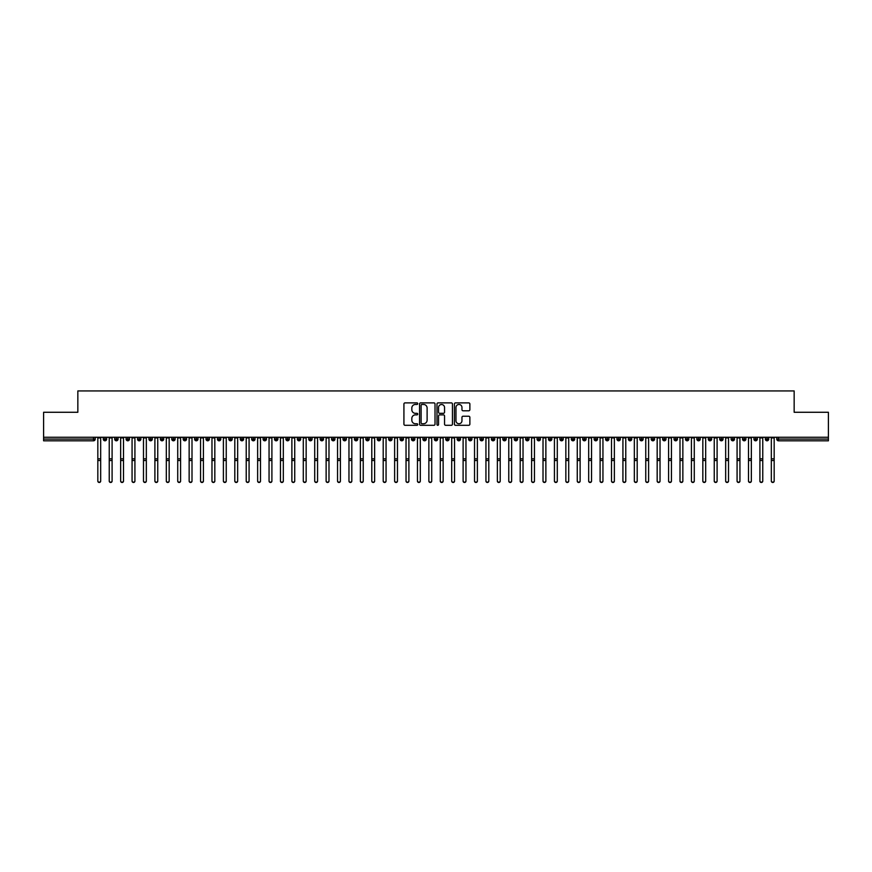 <?xml version="1.0" encoding="UTF-8"?>
<svg xmlns="http://www.w3.org/2000/svg" width="872" height="872" viewBox="0 0 872 872"><rect width="100%" height="100%" fill="white"/><g stroke="black" fill="none" stroke-linecap="round" stroke-linejoin="round"><path stroke-width="1.31" d="M417.732 403.671A0.785 0.785 0 0 0 416.947 402.886L405.044 402.886A1.123 1.123 0 0 0 403.921 404.009L403.921 424.184A1.123 1.123 0 0 0 405.044 425.296L416.947 425.296A0.785 0.785 0 0 0 417.732 424.511A0.785 0.785 0 0 0 416.947 423.738L415.41 423.738A3.586 3.586 0 0 1 411.824 420.151L411.824 418.462A3.586 3.586 0 0 1 415.41 414.876L416.947 414.876A0.785 0.785 0 0 0 417.732 414.091A0.785 0.785 0 0 0 416.947 413.317L415.41 413.317A3.586 3.586 0 0 1 411.824 409.731L411.824 408.042A3.586 3.586 0 0 1 415.41 404.455L416.947 404.455A0.785 0.785 0 0 0 417.732 403.671M468.744 410.788A1.123 1.123 0 0 0 469.866 409.666L469.866 404.009A1.123 1.123 0 0 0 468.744 402.886L455.522 402.886A1.123 1.123 0 0 0 454.399 404.009L454.399 424.184A1.123 1.123 0 0 0 455.522 425.296L468.744 425.296A1.123 1.123 0 0 0 469.866 424.184L469.866 417.35A1.123 1.123 0 0 0 468.744 416.227L463.087 416.227A1.123 1.123 0 0 0 461.964 417.35L461.964 420.74A2.998 2.998 0 0 1 458.966 423.738A2.998 2.998 0 0 1 455.969 420.74L455.969 407.453A2.998 2.998 0 0 1 458.966 404.455A2.998 2.998 0 0 1 461.964 407.453L461.964 409.666A1.123 1.123 0 0 0 463.087 410.788L468.744 410.788M43.6 437.264L828.4 437.264L828.4 412.271L794.152 412.271L794.152 390.928L77.848 390.928L77.848 412.271L43.6 412.271L43.6 439.096L93.511 439.096L93.511 437.264M435.019 404.009A1.123 1.123 0 0 0 433.896 402.886L420.675 402.886A1.123 1.123 0 0 0 419.552 404.009L419.552 424.184A1.123 1.123 0 0 0 420.675 425.296L433.896 425.296A1.123 1.123 0 0 0 435.019 424.184L435.019 404.009M438.104 402.886L451.325 402.886A1.123 1.123 0 0 1 452.448 404.009L452.448 424.184A1.123 1.123 0 0 1 451.325 425.296L445.668 425.296A1.123 1.123 0 0 1 444.546 424.184L444.546 415.998A1.123 1.123 0 0 0 443.423 414.876L439.673 414.876A1.123 1.123 0 0 0 438.551 415.998L438.551 424.511A0.785 0.785 0 0 1 437.766 425.296A0.785 0.785 0 0 1 436.981 424.511L436.981 404.009A1.123 1.123 0 0 1 438.104 402.886M828.4 437.264L828.4 440.807L778.489 440.807A1.711 1.711 0 0 1 776.778 439.096L776.778 437.264M95.222 439.096L93.511 439.096L93.511 440.807A1.711 1.711 0 0 0 95.222 439.096L95.222 437.264L95.222 439.096A1.711 1.711 0 0 1 93.511 440.807L43.6 440.807L43.6 439.096M104.989 437.264L104.989 440.807A1.711 1.711 0 0 1 103.278 439.096L103.278 437.264M106.646 437.264L106.646 439.096A1.711 1.711 0 0 1 104.989 440.807A1.711 1.711 0 0 0 106.646 439.096L103.278 439.096A1.711 1.711 0 0 0 104.989 440.807M116.401 437.264L116.401 440.807A1.711 1.711 0 0 1 114.69 439.096L114.69 437.264L114.69 439.096A1.711 1.711 0 0 0 116.401 440.807A1.711 1.711 0 0 0 118.058 439.096L118.058 437.264M127.813 437.264L127.813 440.807A1.711 1.711 0 0 1 126.102 439.096L126.102 437.264L126.102 439.096A1.711 1.711 0 0 0 127.813 440.807A1.711 1.711 0 0 0 129.47 439.096L129.47 437.264M139.237 437.264L139.237 440.807A1.711 1.711 0 0 1 137.514 439.096L137.514 437.264L137.514 439.096A1.711 1.711 0 0 0 139.237 440.807A1.711 1.711 0 0 0 140.883 439.096L140.883 437.264M150.649 437.264L150.649 440.807A1.711 1.711 0 0 1 148.938 439.096L148.938 437.264L148.938 439.096A1.711 1.711 0 0 0 150.649 440.807A1.711 1.711 0 0 0 152.306 439.096L152.306 437.264M162.061 437.264L162.061 440.807A1.711 1.711 0 0 1 160.35 439.096L160.35 437.264L160.35 439.096A1.711 1.711 0 0 0 162.061 440.807A1.711 1.711 0 0 0 163.718 439.096L163.718 437.264M173.474 437.264L173.474 440.807A1.711 1.711 0 0 1 171.762 439.096L171.762 437.264L171.762 439.096A1.711 1.711 0 0 0 173.474 440.807A1.711 1.711 0 0 0 175.13 439.096L175.13 437.264M184.897 437.264L184.897 440.807A1.711 1.711 0 0 1 183.185 439.096L183.185 437.264L183.185 439.096A1.711 1.711 0 0 0 184.897 440.807A1.711 1.711 0 0 0 186.543 439.096L186.543 437.264M196.309 437.264L196.309 440.807A1.711 1.711 0 0 1 194.598 439.096L194.598 437.264L194.598 439.096A1.711 1.711 0 0 0 196.309 440.807A1.711 1.711 0 0 0 197.966 439.096L197.966 437.264M207.721 437.264L207.721 440.807A1.711 1.711 0 0 1 206.01 439.096L206.01 437.264L206.01 439.096A1.711 1.711 0 0 0 207.721 440.807A1.711 1.711 0 0 0 209.378 439.096L209.378 437.264M219.134 437.264L219.134 440.807A1.711 1.711 0 0 1 217.422 439.096L217.422 437.264L217.422 439.096A1.711 1.711 0 0 0 219.134 440.807A1.711 1.711 0 0 0 220.79 439.096L220.79 437.264M230.557 437.264L230.557 440.807A1.711 1.711 0 0 1 228.846 439.096L228.846 437.264L228.846 439.096A1.711 1.711 0 0 0 230.557 440.807A1.711 1.711 0 0 0 232.214 439.096L232.214 437.264M241.969 437.264L241.969 440.807A1.711 1.711 0 0 1 240.258 439.096A1.711 1.711 0 0 0 241.969 440.807A1.711 1.711 0 0 1 240.258 439.096L240.258 437.264M243.626 437.264L243.626 439.096A1.711 1.711 0 0 1 241.969 440.807A1.711 1.711 0 0 0 243.626 439.096L240.258 439.096M253.381 440.807A1.711 1.711 0 0 1 251.67 439.096L251.67 437.264L251.67 439.096A1.711 1.711 0 0 0 253.381 440.807A1.711 1.711 0 0 0 255.038 439.096L255.038 437.264L255.038 439.096A1.711 1.711 0 0 1 253.381 440.807L253.381 439.096L255.038 439.096M264.805 437.264L264.805 440.807A1.711 1.711 0 0 1 263.082 439.096L263.082 437.264L263.082 439.096A1.711 1.711 0 0 0 264.805 440.807A1.711 1.711 0 0 0 266.451 439.096L266.451 437.264M276.217 437.264L276.217 440.807A1.711 1.711 0 0 1 274.506 439.096L274.506 437.264L274.506 439.096A1.711 1.711 0 0 0 276.217 440.807A1.711 1.711 0 0 0 277.874 439.096L277.874 437.264M287.629 437.264L287.629 439.096L285.918 439.096L285.918 437.264L285.918 439.096A1.711 1.711 0 0 0 287.629 440.807A1.711 1.711 0 0 0 289.286 439.096L289.286 437.264L289.286 439.096A1.711 1.711 0 0 1 287.629 440.807A1.711 1.711 0 0 1 285.918 439.096A1.711 1.711 0 0 0 287.629 440.807L287.629 439.096L289.286 439.096M299.042 437.264L299.042 440.807A1.711 1.711 0 0 1 297.33 439.096L297.33 437.264L297.33 439.096A1.711 1.711 0 0 0 299.042 440.807A1.711 1.711 0 0 0 300.698 439.096L300.698 437.264M310.465 437.264L310.465 440.807A1.711 1.711 0 0 1 308.753 439.096L308.753 437.264L308.753 439.096A1.711 1.711 0 0 0 310.465 440.807A1.711 1.711 0 0 0 312.111 439.096L312.111 437.264M321.877 437.264L321.877 440.807A1.711 1.711 0 0 1 320.166 439.096L320.166 437.264L320.166 439.096A1.711 1.711 0 0 0 321.877 440.807A1.711 1.711 0 0 0 323.534 439.096L323.534 437.264M333.289 437.264L333.289 440.807A1.711 1.711 0 0 1 331.578 439.096L331.578 437.264M334.946 437.264L334.946 439.096A1.711 1.711 0 0 1 333.289 440.807A1.711 1.711 0 0 0 334.946 439.096L331.578 439.096A1.711 1.711 0 0 0 333.289 440.807M344.702 437.264L344.702 440.807A1.711 1.711 0 0 1 342.99 439.096L342.99 437.264L342.99 439.096A1.711 1.711 0 0 0 344.702 440.807A1.711 1.711 0 0 0 346.358 439.096L346.358 437.264M356.125 437.264L356.125 440.807A1.711 1.711 0 0 1 354.413 439.096L354.413 437.264M357.782 437.264L357.782 439.096A1.711 1.711 0 0 1 356.125 440.807A1.711 1.711 0 0 0 357.782 439.096L354.413 439.096A1.711 1.711 0 0 0 356.125 440.807M367.537 437.264L367.537 440.807A1.711 1.711 0 0 1 365.826 439.096L365.826 437.264M369.194 437.264L369.194 439.096A1.711 1.711 0 0 1 367.537 440.807A1.711 1.711 0 0 0 369.194 439.096L365.826 439.096A1.711 1.711 0 0 0 367.537 440.807M378.949 437.264L378.949 440.807A1.711 1.711 0 0 1 377.238 439.096A1.711 1.711 0 0 0 378.949 440.807A1.711 1.711 0 0 1 377.238 439.096L377.238 437.264M380.606 437.264L380.606 439.096L380.606 437.264M390.373 437.264L390.373 440.807A1.711 1.711 0 0 1 388.65 439.096L388.65 437.264M392.019 437.264L392.019 439.096A1.711 1.711 0 0 1 390.373 440.807A1.711 1.711 0 0 0 392.019 439.096L388.65 439.096A1.711 1.711 0 0 0 390.373 440.807M401.785 437.264L401.785 440.807A1.711 1.711 0 0 1 400.074 439.096L400.074 437.264M403.442 437.264L403.442 439.096A1.711 1.711 0 0 1 401.785 440.807A1.711 1.711 0 0 0 403.442 439.096L400.074 439.096A1.711 1.711 0 0 0 401.785 440.807M413.197 437.264L413.197 440.807A1.711 1.711 0 0 1 411.486 439.096L411.486 437.264M414.854 437.264L414.854 439.096A1.711 1.711 0 0 1 413.197 440.807A1.711 1.711 0 0 0 414.854 439.096L411.486 439.096A1.711 1.711 0 0 0 413.197 440.807M424.61 437.264L424.61 440.807A1.711 1.711 0 0 1 422.898 439.096L422.898 437.264M426.266 437.264L426.266 439.096A1.711 1.711 0 0 1 424.61 440.807A1.711 1.711 0 0 0 426.266 439.096L422.898 439.096A1.711 1.711 0 0 0 424.61 440.807M436.033 437.264L436.033 440.807A1.711 1.711 0 0 1 434.321 439.096L434.321 437.264M437.679 437.264L437.679 439.096L437.679 437.264M447.445 437.264L447.445 440.807A1.711 1.711 0 0 1 445.734 439.096L445.734 437.264M449.102 437.264L449.102 439.096A1.711 1.711 0 0 1 447.445 440.807A1.711 1.711 0 0 0 449.102 439.096L445.734 439.096A1.711 1.711 0 0 0 447.445 440.807M458.857 437.264L458.857 440.807A1.711 1.711 0 0 1 457.146 439.096L457.146 437.264L457.146 439.096A1.711 1.711 0 0 0 458.857 440.807A1.711 1.711 0 0 0 460.514 439.096L460.514 437.264M470.27 437.264L470.27 440.807A1.711 1.711 0 0 1 468.558 439.096L468.558 437.264M471.926 437.264L471.926 439.096L471.926 437.264M481.693 437.264L481.693 440.807A1.711 1.711 0 0 1 479.982 439.096A1.711 1.711 0 0 0 481.693 440.807A1.711 1.711 0 0 1 479.982 439.096L479.982 437.264M483.35 437.264L483.35 439.096L483.35 437.264M493.105 437.264L493.105 440.807A1.711 1.711 0 0 1 491.394 439.096L491.394 437.264L491.394 439.096A1.711 1.711 0 0 0 493.105 440.807A1.711 1.711 0 0 0 494.762 439.096L494.762 437.264M504.517 437.264L504.517 440.807A1.711 1.711 0 0 1 502.806 439.096A1.711 1.711 0 0 0 504.517 440.807A1.711 1.711 0 0 1 502.806 439.096L502.806 437.264M506.174 437.264L506.174 439.096A1.711 1.711 0 0 1 504.517 440.807A1.711 1.711 0 0 0 506.174 439.096L502.806 439.096M515.941 437.264L515.941 440.807A1.711 1.711 0 0 1 514.218 439.096L514.218 437.264L514.218 439.096A1.711 1.711 0 0 0 515.941 440.807A1.711 1.711 0 0 0 517.587 439.096L517.587 437.264M527.353 437.264L527.353 440.807A1.711 1.711 0 0 1 525.642 439.096L525.642 437.264M529.01 437.264L529.01 439.096L529.01 437.264M538.765 437.264L538.765 440.807A1.711 1.711 0 0 1 537.054 439.096A1.711 1.711 0 0 0 538.765 440.807A1.711 1.711 0 0 1 537.054 439.096L537.054 437.264M540.422 437.264L540.422 439.096L540.422 437.264M550.178 437.264L550.178 440.807A1.711 1.711 0 0 1 548.466 439.096L548.466 437.264M551.834 437.264L551.834 439.096L551.834 437.264M561.601 437.264L561.601 440.807A1.711 1.711 0 0 1 559.889 439.096L559.889 437.264M563.247 437.264L563.247 439.096A1.711 1.711 0 0 1 561.601 440.807A1.711 1.711 0 0 0 563.247 439.096L559.889 439.096A1.711 1.711 0 0 0 561.601 440.807M573.013 437.264L573.013 440.807A1.711 1.711 0 0 1 571.302 439.096A1.711 1.711 0 0 0 573.013 440.807A1.711 1.711 0 0 1 571.302 439.096L571.302 437.264M574.67 437.264L574.67 439.096A1.711 1.711 0 0 1 573.013 440.807A1.711 1.711 0 0 0 574.67 439.096L571.302 439.096M584.425 437.264L584.425 440.807A1.711 1.711 0 0 1 582.714 439.096A1.711 1.711 0 0 0 584.425 440.807A1.711 1.711 0 0 1 582.714 439.096L582.714 437.264M586.082 437.264L586.082 439.096L586.082 437.264M595.838 437.264L595.838 440.807A1.711 1.711 0 0 1 594.126 439.096L594.126 437.264L594.126 439.096A1.711 1.711 0 0 0 595.838 440.807A1.711 1.711 0 0 0 597.494 439.096L597.494 437.264M607.261 437.264L607.261 440.807A1.711 1.711 0 0 1 605.549 439.096A1.711 1.711 0 0 0 607.261 440.807A1.711 1.711 0 0 1 605.549 439.096L605.549 437.264M608.918 437.264L608.918 439.096A1.711 1.711 0 0 1 607.261 440.807A1.711 1.711 0 0 0 608.918 439.096L605.549 439.096M618.673 437.264L618.673 440.807A1.711 1.711 0 0 1 616.962 439.096A1.711 1.711 0 0 0 618.673 440.807A1.711 1.711 0 0 1 616.962 439.096L616.962 437.264M620.33 437.264L620.33 439.096L620.33 437.264M630.085 437.264L630.085 440.807A1.711 1.711 0 0 1 628.374 439.096L628.374 437.264M631.742 437.264L631.742 439.096L631.742 437.264M641.509 437.264L641.509 440.807A1.711 1.711 0 0 1 639.786 439.096A1.711 1.711 0 0 0 641.509 440.807A1.711 1.711 0 0 1 639.786 439.096L639.786 437.264M643.154 437.264L643.154 439.096L643.154 437.264M652.921 437.264L652.921 440.807A1.711 1.711 0 0 1 651.21 439.096A1.711 1.711 0 0 0 652.921 440.807A1.711 1.711 0 0 1 651.21 439.096L651.21 437.264M654.578 437.264L654.578 439.096L654.578 437.264M664.333 437.264L664.333 440.807A1.711 1.711 0 0 1 662.622 439.096A1.711 1.711 0 0 0 664.333 440.807A1.711 1.711 0 0 1 662.622 439.096L662.622 437.264M665.99 437.264L665.99 439.096A1.711 1.711 0 0 1 664.333 440.807A1.711 1.711 0 0 0 665.99 439.096L662.622 439.096M675.746 437.264L675.746 440.807A1.711 1.711 0 0 1 674.034 439.096L674.034 437.264M677.402 437.264L677.402 439.096L677.402 437.264M687.169 437.264L687.169 440.807A1.711 1.711 0 0 1 685.457 439.096A1.711 1.711 0 0 0 687.169 440.807A1.711 1.711 0 0 1 685.457 439.096L685.457 437.264M688.815 437.264L688.815 439.096L688.815 437.264M698.581 437.264L698.581 440.807A1.711 1.711 0 0 1 696.87 439.096A1.711 1.711 0 0 0 698.581 440.807A1.711 1.711 0 0 1 696.87 439.096L696.87 437.264M700.238 437.264L700.238 439.096L700.238 437.264M709.993 437.264L709.993 440.807A1.711 1.711 0 0 1 708.282 439.096A1.711 1.711 0 0 0 709.993 440.807A1.711 1.711 0 0 1 708.282 439.096L708.282 437.264M711.65 437.264L711.65 439.096L711.65 437.264M721.406 437.264L721.406 440.807A1.711 1.711 0 0 1 719.694 439.096A1.711 1.711 0 0 0 721.406 440.807A1.711 1.711 0 0 1 719.694 439.096L719.694 437.264M723.062 437.264L723.062 439.096L723.062 437.264M732.829 437.264L732.829 440.807A1.711 1.711 0 0 1 731.118 439.096L731.118 437.264M734.486 437.264L734.486 439.096L734.486 437.264M744.241 437.264L744.241 440.807A1.711 1.711 0 0 1 742.53 439.096A1.711 1.711 0 0 0 744.241 440.807A1.711 1.711 0 0 1 742.53 439.096L742.53 437.264M745.898 437.264L745.898 439.096A1.711 1.711 0 0 1 744.241 440.807A1.711 1.711 0 0 0 745.898 439.096L742.53 439.096M755.653 437.264L755.653 440.807A1.711 1.711 0 0 1 753.942 439.096L753.942 437.264M757.31 437.264L757.31 439.096L757.31 437.264M767.077 440.807A1.711 1.711 0 0 1 765.354 439.096L765.354 437.264L765.354 439.096A1.711 1.711 0 0 0 767.077 440.807A1.711 1.711 0 0 0 768.723 439.096L768.723 437.264L768.723 439.096A1.711 1.711 0 0 1 767.077 440.807L767.077 439.096L768.723 439.096M253.381 437.264L253.381 439.096L251.67 439.096M378.949 440.807A1.711 1.711 0 0 0 380.606 439.096A1.711 1.711 0 0 1 378.949 440.807M436.033 440.807A1.711 1.711 0 0 0 437.679 439.096A1.711 1.711 0 0 1 436.033 440.807A1.711 1.711 0 0 1 434.321 439.096L437.679 439.096M470.27 440.807A1.711 1.711 0 0 0 471.926 439.096A1.711 1.711 0 0 1 470.27 440.807A1.711 1.711 0 0 1 468.558 439.096L471.926 439.096M481.693 440.807A1.711 1.711 0 0 0 483.35 439.096A1.711 1.711 0 0 1 481.693 440.807M527.353 440.807A1.711 1.711 0 0 0 529.01 439.096A1.711 1.711 0 0 1 527.353 440.807A1.711 1.711 0 0 1 525.642 439.096L529.01 439.096M538.765 440.807A1.711 1.711 0 0 0 540.422 439.096A1.711 1.711 0 0 1 538.765 440.807M550.178 440.807A1.711 1.711 0 0 0 551.834 439.096A1.711 1.711 0 0 1 550.178 440.807A1.711 1.711 0 0 1 548.466 439.096L551.834 439.096M584.425 440.807A1.711 1.711 0 0 0 586.082 439.096A1.711 1.711 0 0 1 584.425 440.807M618.673 440.807A1.711 1.711 0 0 0 620.33 439.096A1.711 1.711 0 0 1 618.673 440.807M630.085 440.807A1.711 1.711 0 0 0 631.742 439.096A1.711 1.711 0 0 1 630.085 440.807A1.711 1.711 0 0 1 628.374 439.096L631.742 439.096M641.509 440.807A1.711 1.711 0 0 0 643.154 439.096A1.711 1.711 0 0 1 641.509 440.807M652.921 440.807A1.711 1.711 0 0 0 654.578 439.096A1.711 1.711 0 0 1 652.921 440.807M675.746 440.807A1.711 1.711 0 0 0 677.402 439.096A1.711 1.711 0 0 1 675.746 440.807A1.711 1.711 0 0 1 674.034 439.096L677.402 439.096M687.169 440.807A1.711 1.711 0 0 0 688.815 439.096A1.711 1.711 0 0 1 687.169 440.807M698.581 440.807A1.711 1.711 0 0 0 700.238 439.096A1.711 1.711 0 0 1 698.581 440.807M709.993 440.807A1.711 1.711 0 0 0 711.65 439.096A1.711 1.711 0 0 1 709.993 440.807M721.406 440.807A1.711 1.711 0 0 0 723.062 439.096A1.711 1.711 0 0 1 721.406 440.807M732.829 440.807A1.711 1.711 0 0 0 734.486 439.096A1.711 1.711 0 0 1 732.829 440.807A1.711 1.711 0 0 1 731.118 439.096L734.486 439.096M767.077 437.264L767.077 439.096L765.354 439.096M755.653 440.807A1.711 1.711 0 0 0 757.31 439.096A1.711 1.711 0 0 1 755.653 440.807A1.711 1.711 0 0 1 753.942 439.096L757.31 439.096M778.489 440.807A1.711 1.711 0 0 1 776.778 439.096A1.711 1.711 0 0 0 778.489 440.807L778.489 439.096L828.4 439.096M421.906 404.455A0.785 0.785 0 0 0 421.122 405.24L421.122 422.953A0.785 0.785 0 0 0 421.906 423.738L423.53 423.738A3.586 3.586 0 0 0 427.117 420.151L427.117 408.042A3.586 3.586 0 0 0 423.53 404.455L421.906 404.455M444.546 407.518A2.998 2.998 0 0 0 441.548 404.521A2.998 2.998 0 0 0 438.551 407.518L438.551 412.194A1.123 1.123 0 0 0 439.673 413.317L443.423 413.317A1.123 1.123 0 0 0 444.546 412.194L444.546 407.518M97.828 481.072L97.828 480.777A1.428 1.395 -0 0 0 99.245 482.172A1.428 1.395 -0 0 0 100.672 480.777L100.672 481.072A1.428 1.395 180 0 1 99.245 482.478A1.428 1.395 180 0 1 97.828 481.072L97.828 460.808M97.828 437.264L97.828 480.777M100.672 437.264L100.672 480.777M109.24 481.072L109.24 480.777A1.428 1.395 -0 0 0 110.668 482.172A1.428 1.395 -0 0 0 112.096 480.777L112.096 481.072A1.428 1.395 180 0 1 110.668 482.478A1.428 1.395 180 0 1 109.24 481.072L109.24 460.808M120.652 481.072L120.652 480.777A1.428 1.395 -0 0 0 122.08 482.172A1.428 1.395 -0 0 0 123.508 480.777L123.508 481.072A1.428 1.395 180 0 1 122.08 482.478A1.428 1.395 180 0 1 120.652 481.072L120.652 460.808M132.064 481.072L132.064 480.777A1.428 1.395 -0 0 0 133.492 482.172A1.428 1.395 -0 0 0 134.92 480.777L134.92 481.072A1.428 1.395 180 0 1 133.492 482.478A1.428 1.395 180 0 1 132.064 481.072L132.064 460.808M143.488 481.072L143.488 480.777A1.428 1.395 -0 0 0 144.916 482.172A1.428 1.395 -0 0 0 146.333 480.777L146.333 481.072A1.428 1.395 180 0 1 144.916 482.478A1.428 1.395 180 0 1 143.488 481.072L143.488 460.808M109.24 437.264L109.24 480.777M112.096 437.264L112.096 480.777M120.652 437.264L120.652 480.777M123.508 437.264L123.508 480.777M132.064 437.264L132.064 480.777M134.92 437.264L134.92 480.777M143.488 437.264L143.488 480.777M146.333 437.264L146.333 480.777M154.9 481.072L154.9 480.777A1.428 1.395 -0 0 0 156.328 482.172A1.428 1.395 -0 0 0 157.756 480.777L157.756 481.072A1.428 1.395 180 0 1 156.328 482.478A1.428 1.395 180 0 1 154.9 481.072L154.9 460.808M154.9 437.264L154.9 480.777M157.756 437.264L157.756 480.777M166.312 481.072L166.312 480.777A1.428 1.395 -0 0 0 167.74 482.172A1.428 1.395 -0 0 0 169.168 480.777L169.168 481.072A1.428 1.395 180 0 1 167.74 482.478A1.428 1.395 180 0 1 166.312 481.072L166.312 460.808M177.725 481.072L177.725 480.777A1.428 1.395 -0 0 0 179.152 482.172A1.428 1.395 -0 0 0 180.58 480.777L180.58 481.072A1.428 1.395 180 0 1 179.152 482.478A1.428 1.395 180 0 1 177.725 481.072L177.725 460.808M189.148 481.072L189.148 480.777A1.428 1.395 -0 0 0 190.576 482.172A1.428 1.395 -0 0 0 192.004 480.777L192.004 481.072A1.428 1.395 180 0 1 190.576 482.478A1.428 1.395 180 0 1 189.148 481.072L189.148 460.808M200.56 481.072L200.56 480.777A1.428 1.395 -0 0 0 201.988 482.172A1.428 1.395 -0 0 0 203.416 480.777L203.416 481.072A1.428 1.395 180 0 1 201.988 482.478A1.428 1.395 180 0 1 200.56 481.072L200.56 460.808M166.312 437.264L166.312 480.777M169.168 437.264L169.168 480.777M177.725 437.264L177.725 480.777M180.58 437.264L180.58 480.777M189.148 437.264L189.148 480.777M192.004 437.264L192.004 480.777M200.56 437.264L200.56 480.777M203.416 437.264L203.416 480.777M211.972 481.072L211.972 480.777A1.428 1.395 -0 0 0 213.4 482.172A1.428 1.395 -0 0 0 214.828 480.777L214.828 481.072A1.428 1.395 180 0 1 213.4 482.478A1.428 1.395 180 0 1 211.972 481.072L211.972 460.808M223.395 481.072L223.395 480.777A1.428 1.395 -0 0 0 224.813 482.172A1.428 1.395 -0 0 0 226.24 480.777L226.24 481.072A1.428 1.395 180 0 1 224.813 482.478A1.428 1.395 180 0 1 223.395 481.072L223.395 460.808M234.808 481.072L234.808 480.777A1.428 1.395 -0 0 0 236.236 482.172A1.428 1.395 -0 0 0 237.664 480.777L237.664 481.072A1.428 1.395 180 0 1 236.236 482.478A1.428 1.395 180 0 1 234.808 481.072L234.808 460.808M246.22 481.072L246.22 480.777A1.428 1.395 -0 0 0 247.648 482.172A1.428 1.395 -0 0 0 249.076 480.777L249.076 481.072A1.428 1.395 180 0 1 247.648 482.478A1.428 1.395 180 0 1 246.22 481.072L246.22 460.808M257.632 481.072L257.632 480.777A1.428 1.395 -0 0 0 259.06 482.172A1.428 1.395 -0 0 0 260.488 480.777L260.488 481.072A1.428 1.395 180 0 1 259.06 482.478A1.428 1.395 180 0 1 257.632 481.072L257.632 460.808M211.972 437.264L211.972 480.777M214.828 437.264L214.828 480.777M223.395 437.264L223.395 480.777M226.24 437.264L226.24 480.777M234.808 437.264L234.808 480.777M237.664 437.264L237.664 480.777M246.22 437.264L246.22 480.777M249.076 437.264L249.076 480.777M257.632 437.264L257.632 480.777M260.488 437.264L260.488 480.777M269.056 481.072L269.056 480.777A1.428 1.395 -0 0 0 270.484 482.172A1.428 1.395 -0 0 0 271.901 480.777L271.901 481.072A1.428 1.395 180 0 1 270.484 482.478A1.428 1.395 180 0 1 269.056 481.072L269.056 460.808M269.056 437.264L269.056 480.777M271.901 437.264L271.901 480.777M280.468 481.072L280.468 480.777A1.428 1.395 -0 0 0 281.896 482.172A1.428 1.395 -0 0 0 283.324 480.777L283.324 481.072A1.428 1.395 180 0 1 281.896 482.478A1.428 1.395 180 0 1 280.468 481.072L280.468 460.808M280.468 437.264L280.468 480.777M283.324 437.264L283.324 480.777M291.88 481.072L291.88 480.777A1.428 1.395 -0 0 0 293.308 482.172A1.428 1.395 -0 0 0 294.736 480.777L294.736 481.072A1.428 1.395 180 0 1 293.308 482.478A1.428 1.395 180 0 1 291.88 481.072L291.88 460.808M291.88 437.264L291.88 480.777M294.736 437.264L294.736 480.777M303.293 481.072L303.293 480.777A1.428 1.395 -0 0 0 304.72 482.172A1.428 1.395 -0 0 0 306.148 480.777L306.148 481.072A1.428 1.395 180 0 1 304.72 482.478A1.428 1.395 180 0 1 303.293 481.072L303.293 460.808M303.293 437.264L303.293 480.777M306.148 437.264L306.148 480.777M314.716 481.072L314.716 480.777A1.428 1.395 -0 0 0 316.144 482.172A1.428 1.395 -0 0 0 317.572 480.777L317.572 481.072A1.428 1.395 180 0 1 316.144 482.478A1.428 1.395 180 0 1 314.716 481.072L314.716 460.808M314.716 437.264L314.716 480.777M317.572 437.264L317.572 480.777M326.128 481.072L326.128 480.777A1.428 1.395 -0 0 0 327.556 482.172A1.428 1.395 -0 0 0 328.984 480.777L328.984 481.072A1.428 1.395 180 0 1 327.556 482.478A1.428 1.395 180 0 1 326.128 481.072L326.128 460.808M326.128 437.264L326.128 480.777M328.984 437.264L328.984 480.777M337.54 481.072L337.54 480.777A1.428 1.395 -0 0 0 338.968 482.172A1.428 1.395 -0 0 0 340.396 480.777L340.396 481.072A1.428 1.395 180 0 1 338.968 482.478A1.428 1.395 180 0 1 337.54 481.072L337.54 460.808M337.54 437.264L337.54 480.777M340.396 437.264L340.396 480.777M348.964 481.072L348.964 480.777A1.428 1.395 -0 0 0 350.381 482.172A1.428 1.395 -0 0 0 351.808 480.777L351.808 481.072A1.428 1.395 180 0 1 350.381 482.478A1.428 1.395 180 0 1 348.964 481.072L348.964 460.808M348.964 437.264L348.964 480.777M351.808 437.264L351.808 480.777M360.376 481.072L360.376 480.777A1.428 1.395 -0 0 0 361.804 482.172A1.428 1.395 -0 0 0 363.232 480.777L363.232 481.072A1.428 1.395 180 0 1 361.804 482.478A1.428 1.395 180 0 1 360.376 481.072L360.376 460.808M360.376 437.264L360.376 480.777M363.232 437.264L363.232 480.777M371.788 481.072L371.788 480.777A1.428 1.395 -0 0 0 373.216 482.172A1.428 1.395 -0 0 0 374.644 480.777L374.644 481.072A1.428 1.395 180 0 1 373.216 482.478A1.428 1.395 180 0 1 371.788 481.072L371.788 460.808M371.788 437.264L371.788 480.777M374.644 437.264L374.644 480.777M383.2 481.072L383.2 480.777A1.428 1.395 -0 0 0 384.628 482.172A1.428 1.395 -0 0 0 386.056 480.777L386.056 481.072A1.428 1.395 180 0 1 384.628 482.478A1.428 1.395 180 0 1 383.2 481.072L383.2 460.808M383.2 437.264L383.2 480.777M386.056 437.264L386.056 480.777M394.624 481.072L394.624 480.777A1.428 1.395 -0 0 0 396.052 482.172A1.428 1.395 -0 0 0 397.469 480.777L397.469 481.072A1.428 1.395 180 0 1 396.052 482.478A1.428 1.395 180 0 1 394.624 481.072L394.624 460.808M394.624 437.264L394.624 480.777M397.469 437.264L397.469 480.777M406.036 481.072L406.036 480.777A1.428 1.395 -0 0 0 407.464 482.172A1.428 1.395 -0 0 0 408.892 480.777L408.892 481.072A1.428 1.395 180 0 1 407.464 482.478A1.428 1.395 180 0 1 406.036 481.072L406.036 460.808M406.036 437.264L406.036 480.777M408.892 437.264L408.892 480.777M417.448 481.072L417.448 480.777A1.428 1.395 -0 0 0 418.876 482.172A1.428 1.395 -0 0 0 420.304 480.777L420.304 481.072A1.428 1.395 180 0 1 418.876 482.478A1.428 1.395 180 0 1 417.448 481.072L417.448 460.808M417.448 437.264L417.448 480.777M420.304 437.264L420.304 480.777M428.861 481.072L428.861 480.777A1.428 1.395 -0 0 0 430.288 482.172A1.428 1.395 -0 0 0 431.716 480.777L431.716 481.072A1.428 1.395 180 0 1 430.288 482.478A1.428 1.395 180 0 1 428.861 481.072L428.861 460.808M428.861 437.264L428.861 480.777M431.716 437.264L431.716 480.777M440.284 481.072L440.284 480.777A1.428 1.395 -0 0 0 441.712 482.172A1.428 1.395 -0 0 0 443.14 480.777L443.14 481.072A1.428 1.395 180 0 1 441.712 482.478A1.428 1.395 180 0 1 440.284 481.072L440.284 460.808M440.284 437.264L440.284 480.777M443.14 437.264L443.14 480.777M451.696 481.072L451.696 480.777A1.428 1.395 -0 0 0 453.124 482.172A1.428 1.395 -0 0 0 454.552 480.777L454.552 481.072A1.428 1.395 180 0 1 453.124 482.478A1.428 1.395 180 0 1 451.696 481.072L451.696 460.808M451.696 437.264L451.696 480.777M454.552 437.264L454.552 480.777M463.108 481.072L463.108 480.777A1.428 1.395 -0 0 0 464.536 482.172A1.428 1.395 -0 0 0 465.964 480.777L465.964 481.072A1.428 1.395 180 0 1 464.536 482.478A1.428 1.395 180 0 1 463.108 481.072L463.108 460.808M463.108 437.264L463.108 480.777M465.964 437.264L465.964 480.777M474.532 481.072L474.532 480.777A1.428 1.395 -0 0 0 475.949 482.172A1.428 1.395 -0 0 0 477.376 480.777L477.376 481.072A1.428 1.395 180 0 1 475.949 482.478A1.428 1.395 180 0 1 474.532 481.072L474.532 460.808M474.532 437.264L474.532 480.777M477.376 437.264L477.376 480.777M485.944 481.072L485.944 480.777A1.428 1.395 -0 0 0 487.372 482.172A1.428 1.395 -0 0 0 488.8 480.777L488.8 481.072A1.428 1.395 180 0 1 487.372 482.478A1.428 1.395 180 0 1 485.944 481.072L485.944 460.808M485.944 437.264L485.944 480.777M488.8 437.264L488.8 480.777M497.356 481.072L497.356 480.777A1.428 1.395 -0 0 0 498.784 482.172A1.428 1.395 -0 0 0 500.212 480.777L500.212 481.072A1.428 1.395 180 0 1 498.784 482.478A1.428 1.395 180 0 1 497.356 481.072L497.356 460.808M497.356 437.264L497.356 480.777M500.212 437.264L500.212 480.777M508.768 481.072L508.768 480.777A1.428 1.395 -0 0 0 510.196 482.172A1.428 1.395 -0 0 0 511.624 480.777L511.624 481.072A1.428 1.395 180 0 1 510.196 482.478A1.428 1.395 180 0 1 508.768 481.072L508.768 460.808M508.768 437.264L508.768 480.777M511.624 437.264L511.624 480.777M520.192 481.072L520.192 480.777A1.428 1.395 -0 0 0 521.62 482.172A1.428 1.395 -0 0 0 523.037 480.777L523.037 481.072A1.428 1.395 180 0 1 521.62 482.478A1.428 1.395 180 0 1 520.192 481.072L520.192 460.808M520.192 437.264L520.192 480.777M523.037 437.264L523.037 480.777M531.604 481.072L531.604 480.777A1.428 1.395 -0 0 0 533.032 482.172A1.428 1.395 -0 0 0 534.46 480.777L534.46 481.072A1.428 1.395 180 0 1 533.032 482.478A1.428 1.395 180 0 1 531.604 481.072L531.604 460.808M531.604 437.264L531.604 480.777M534.46 437.264L534.46 480.777M543.016 481.072L543.016 480.777A1.428 1.395 -0 0 0 544.444 482.172A1.428 1.395 -0 0 0 545.872 480.777L545.872 481.072A1.428 1.395 180 0 1 544.444 482.478A1.428 1.395 180 0 1 543.016 481.072L543.016 460.808M543.016 437.264L543.016 480.777M545.872 437.264L545.872 480.777M554.428 481.072L554.428 480.777A1.428 1.395 -0 0 0 555.856 482.172A1.428 1.395 -0 0 0 557.284 480.777L557.284 481.072A1.428 1.395 180 0 1 555.856 482.478A1.428 1.395 180 0 1 554.428 481.072L554.428 460.808M554.428 437.264L554.428 480.777M557.284 437.264L557.284 480.777M565.852 481.072L565.852 480.777A1.428 1.395 -0 0 0 567.28 482.172A1.428 1.395 -0 0 0 568.708 480.777L568.708 481.072A1.428 1.395 180 0 1 567.28 482.478A1.428 1.395 180 0 1 565.852 481.072L565.852 460.808M565.852 437.264L565.852 480.777M568.708 437.264L568.708 480.777M577.264 481.072L577.264 480.777A1.428 1.395 -0 0 0 578.692 482.172A1.428 1.395 -0 0 0 580.12 480.777L580.12 481.072A1.428 1.395 180 0 1 578.692 482.478A1.428 1.395 180 0 1 577.264 481.072L577.264 460.808M577.264 437.264L577.264 480.777M580.12 437.264L580.12 480.777M588.676 481.072L588.676 480.777A1.428 1.395 -0 0 0 590.104 482.172A1.428 1.395 -0 0 0 591.532 480.777L591.532 481.072A1.428 1.395 180 0 1 590.104 482.478A1.428 1.395 180 0 1 588.676 481.072L588.676 460.808M588.676 437.264L588.676 480.777M591.532 437.264L591.532 480.777M600.1 481.072L600.1 480.777A1.428 1.395 -0 0 0 601.517 482.172A1.428 1.395 -0 0 0 602.944 480.777L602.944 481.072A1.428 1.395 180 0 1 601.517 482.478A1.428 1.395 180 0 1 600.1 481.072L600.1 460.808M600.1 437.264L600.1 480.777M602.944 437.264L602.944 480.777M611.512 481.072L611.512 480.777A1.428 1.395 -0 0 0 612.94 482.172A1.428 1.395 -0 0 0 614.368 480.777L614.368 481.072A1.428 1.395 180 0 1 612.94 482.478A1.428 1.395 180 0 1 611.512 481.072L611.512 460.808M611.512 437.264L611.512 480.777M614.368 437.264L614.368 480.777M622.924 481.072L622.924 480.777A1.428 1.395 -0 0 0 624.352 482.172A1.428 1.395 -0 0 0 625.78 480.777L625.78 481.072A1.428 1.395 180 0 1 624.352 482.478A1.428 1.395 180 0 1 622.924 481.072L622.924 460.808M622.924 437.264L622.924 480.777M625.78 437.264L625.78 480.777M634.336 481.072L634.336 480.777A1.428 1.395 -0 0 0 635.764 482.172A1.428 1.395 -0 0 0 637.192 480.777L637.192 481.072A1.428 1.395 180 0 1 635.764 482.478A1.428 1.395 180 0 1 634.336 481.072L634.336 460.808M634.336 437.264L634.336 480.777M637.192 437.264L637.192 480.777M645.76 481.072L645.76 480.777A1.428 1.395 -0 0 0 647.188 482.172A1.428 1.395 -0 0 0 648.605 480.777L648.605 481.072A1.428 1.395 180 0 1 647.188 482.478A1.428 1.395 180 0 1 645.76 481.072L645.76 460.808M645.76 437.264L645.76 480.777M648.605 437.264L648.605 480.777M657.172 481.072L657.172 480.777A1.428 1.395 -0 0 0 658.6 482.172A1.428 1.395 -0 0 0 660.028 480.777L660.028 481.072A1.428 1.395 180 0 1 658.6 482.478A1.428 1.395 180 0 1 657.172 481.072L657.172 460.808M657.172 437.264L657.172 480.777M660.028 437.264L660.028 480.777M668.584 481.072L668.584 480.777A1.428 1.395 -0 0 0 670.012 482.172A1.428 1.395 -0 0 0 671.44 480.777L671.44 481.072A1.428 1.395 180 0 1 670.012 482.478A1.428 1.395 180 0 1 668.584 481.072L668.584 460.808M668.584 437.264L668.584 480.777M671.44 437.264L671.44 480.777M679.997 481.072L679.997 480.777A1.428 1.395 -0 0 0 681.424 482.172A1.428 1.395 -0 0 0 682.852 480.777L682.852 481.072A1.428 1.395 180 0 1 681.424 482.478A1.428 1.395 180 0 1 679.997 481.072L679.997 460.808M679.997 437.264L679.997 480.777M682.852 437.264L682.852 480.777M691.42 481.072L691.42 480.777A1.428 1.395 -0 0 0 692.848 482.172A1.428 1.395 -0 0 0 694.276 480.777L694.276 481.072A1.428 1.395 180 0 1 692.848 482.478A1.428 1.395 180 0 1 691.42 481.072L691.42 460.808M691.42 437.264L691.42 480.777M694.276 437.264L694.276 480.777M702.832 481.072L702.832 480.777A1.428 1.395 -0 0 0 704.26 482.172A1.428 1.395 -0 0 0 705.688 480.777L705.688 481.072A1.428 1.395 180 0 1 704.26 482.478A1.428 1.395 180 0 1 702.832 481.072L702.832 460.808M702.832 437.264L702.832 480.777M705.688 437.264L705.688 480.777M714.244 481.072L714.244 480.777A1.428 1.395 -0 0 0 715.672 482.172A1.428 1.395 -0 0 0 717.1 480.777L717.1 481.072A1.428 1.395 180 0 1 715.672 482.478A1.428 1.395 180 0 1 714.244 481.072L714.244 460.808M714.244 437.264L714.244 480.777M717.1 437.264L717.1 480.777M725.668 481.072L725.668 480.777A1.428 1.395 -0 0 0 727.085 482.172A1.428 1.395 -0 0 0 728.512 480.777L728.512 481.072A1.428 1.395 180 0 1 727.085 482.478A1.428 1.395 180 0 1 725.668 481.072L725.668 460.808M725.668 437.264L725.668 480.777M728.512 437.264L728.512 480.777M737.08 481.072L737.08 480.777A1.428 1.395 -0 0 0 738.508 482.172A1.428 1.395 -0 0 0 739.936 480.777L739.936 481.072A1.428 1.395 180 0 1 738.508 482.478A1.428 1.395 180 0 1 737.08 481.072L737.08 460.808M737.08 437.264L737.08 480.777M739.936 437.264L739.936 480.777M748.492 481.072L748.492 480.777A1.428 1.395 -0 0 0 749.92 482.172A1.428 1.395 -0 0 0 751.348 480.777L751.348 481.072A1.428 1.395 180 0 1 749.92 482.478A1.428 1.395 180 0 1 748.492 481.072L748.492 460.808M748.492 437.264L748.492 480.777M751.348 437.264L751.348 480.777M759.904 481.072L759.904 480.777A1.428 1.395 -0 0 0 761.332 482.172A1.428 1.395 -0 0 0 762.76 480.777L762.76 481.072A1.428 1.395 180 0 1 761.332 482.478A1.428 1.395 180 0 1 759.904 481.072L759.904 460.808M759.904 437.264L759.904 480.777M762.76 437.264L762.76 480.777M771.328 481.072L771.328 480.777A1.428 1.395 -0 0 0 772.756 482.172A1.428 1.395 -0 0 0 774.173 480.777L774.173 481.072A1.428 1.395 180 0 1 772.756 482.478A1.428 1.395 180 0 1 771.328 481.072L771.328 460.808M771.328 437.264L771.328 480.777M774.173 437.264L774.173 480.777M778.489 437.264L778.489 439.096L776.778 439.096M114.69 439.096A1.711 1.711 0 0 0 116.401 440.807A1.711 1.711 0 0 0 118.058 439.096L114.69 439.096M126.102 439.096A1.711 1.711 0 0 0 127.813 440.807A1.711 1.711 0 0 0 129.47 439.096L126.102 439.096M137.514 439.096A1.711 1.711 0 0 0 139.237 440.807A1.711 1.711 0 0 0 140.883 439.096L137.514 439.096M148.938 439.096A1.711 1.711 0 0 0 150.649 440.807A1.711 1.711 0 0 0 152.306 439.096L148.938 439.096M160.35 439.096L163.718 439.096A1.711 1.711 0 0 1 162.061 440.807M171.762 439.096A1.711 1.711 0 0 0 173.474 440.807A1.711 1.711 0 0 0 175.13 439.096L171.762 439.096M183.185 439.096L186.543 439.096A1.711 1.711 0 0 1 184.897 440.807M194.598 439.096A1.711 1.711 0 0 0 196.309 440.807A1.711 1.711 0 0 0 197.966 439.096L194.598 439.096M206.01 439.096A1.711 1.711 0 0 0 207.721 440.807A1.711 1.711 0 0 0 209.378 439.096L206.01 439.096M217.422 439.096A1.711 1.711 0 0 0 219.134 440.807A1.711 1.711 0 0 0 220.79 439.096L217.422 439.096M228.846 439.096A1.711 1.711 0 0 0 230.557 440.807A1.711 1.711 0 0 0 232.214 439.096L228.846 439.096M263.082 439.096L266.451 439.096A1.711 1.711 0 0 1 264.805 440.807M274.506 439.096A1.711 1.711 0 0 0 276.217 440.807A1.711 1.711 0 0 0 277.874 439.096L274.506 439.096M297.33 439.096L300.698 439.096A1.711 1.711 0 0 1 299.042 440.807M308.753 439.096A1.711 1.711 0 0 0 310.465 440.807A1.711 1.711 0 0 0 312.111 439.096L308.753 439.096M320.166 439.096L323.534 439.096A1.711 1.711 0 0 1 321.877 440.807M342.99 439.096L346.358 439.096A1.711 1.711 0 0 1 344.702 440.807M377.238 439.096L380.606 439.096M457.146 439.096L460.514 439.096A1.711 1.711 0 0 1 458.857 440.807M479.982 439.096L483.35 439.096M491.394 439.096A1.711 1.711 0 0 0 493.105 440.807A1.711 1.711 0 0 0 494.762 439.096L491.394 439.096M514.218 439.096L517.587 439.096A1.711 1.711 0 0 1 515.941 440.807M537.054 439.096L540.422 439.096M582.714 439.096L586.082 439.096M594.126 439.096A1.711 1.711 0 0 0 595.838 440.807A1.711 1.711 0 0 0 597.494 439.096L594.126 439.096M616.962 439.096L620.33 439.096M639.786 439.096L643.154 439.096M651.21 439.096L654.578 439.096M685.457 439.096L688.815 439.096M696.87 439.096L700.238 439.096M708.282 439.096L711.65 439.096M719.694 439.096L723.062 439.096M100.672 437.929L97.828 437.929M100.672 458.836L97.828 458.836M100.672 460.503L97.828 460.503M112.096 437.929L109.24 437.929M112.096 458.836L109.24 458.836M112.096 460.503L109.24 460.503M123.508 437.929L120.652 437.929M123.508 458.836L120.652 458.836M123.508 460.503L120.652 460.503M134.92 437.929L132.064 437.929M134.92 458.836L132.064 458.836M134.92 460.503L132.064 460.503M146.333 437.929L143.488 437.929M146.333 458.836L143.488 458.836M146.333 460.503L143.488 460.503M157.756 437.929L154.9 437.929M157.756 458.836L154.9 458.836M157.756 460.503L154.9 460.503M169.168 437.929L166.312 437.929M169.168 458.836L166.312 458.836M169.168 460.503L166.312 460.503M180.58 437.929L177.725 437.929M180.58 458.836L177.725 458.836M180.58 460.503L177.725 460.503M192.004 437.929L189.148 437.929M192.004 458.836L189.148 458.836M192.004 460.503L189.148 460.503M203.416 437.929L200.56 437.929M203.416 458.836L200.56 458.836M203.416 460.503L200.56 460.503M214.828 437.929L211.972 437.929M214.828 458.836L211.972 458.836M214.828 460.503L211.972 460.503M226.24 437.929L223.395 437.929M226.24 458.836L223.395 458.836M226.24 460.503L223.395 460.503M237.664 437.929L234.808 437.929M237.664 458.836L234.808 458.836M237.664 460.503L234.808 460.503M249.076 437.929L246.22 437.929M249.076 458.836L246.22 458.836M249.076 460.503L246.22 460.503M260.488 437.929L257.632 437.929M260.488 458.836L257.632 458.836M260.488 460.503L257.632 460.503M271.901 437.929L269.056 437.929M271.901 458.836L269.056 458.836M271.901 460.503L269.056 460.503M283.324 437.929L280.468 437.929M283.324 458.836L280.468 458.836M283.324 460.503L280.468 460.503M294.736 437.929L291.88 437.929M294.736 458.836L291.88 458.836M294.736 460.503L291.88 460.503M306.148 437.929L303.293 437.929M306.148 458.836L303.293 458.836M306.148 460.503L303.293 460.503M317.572 437.929L314.716 437.929M317.572 458.836L314.716 458.836M317.572 460.503L314.716 460.503M328.984 437.929L326.128 437.929M328.984 458.836L326.128 458.836M328.984 460.503L326.128 460.503M340.396 437.929L337.54 437.929M340.396 458.836L337.54 458.836M340.396 460.503L337.54 460.503M351.808 437.929L348.964 437.929M351.808 458.836L348.964 458.836M351.808 460.503L348.964 460.503M363.232 437.929L360.376 437.929M363.232 458.836L360.376 458.836M363.232 460.503L360.376 460.503M374.644 437.929L371.788 437.929M374.644 458.836L371.788 458.836M374.644 460.503L371.788 460.503M386.056 437.929L383.2 437.929M386.056 458.836L383.2 458.836M386.056 460.503L383.2 460.503M397.469 437.929L394.624 437.929M397.469 458.836L394.624 458.836M397.469 460.503L394.624 460.503M408.892 437.929L406.036 437.929M408.892 458.836L406.036 458.836M408.892 460.503L406.036 460.503M420.304 437.929L417.448 437.929M420.304 458.836L417.448 458.836M420.304 460.503L417.448 460.503M431.716 437.929L428.861 437.929M431.716 458.836L428.861 458.836M431.716 460.503L428.861 460.503M443.14 437.929L440.284 437.929M443.14 458.836L440.284 458.836M443.14 460.503L440.284 460.503M454.552 437.929L451.696 437.929M454.552 458.836L451.696 458.836M454.552 460.503L451.696 460.503M465.964 437.929L463.108 437.929M465.964 458.836L463.108 458.836M465.964 460.503L463.108 460.503M477.376 437.929L474.532 437.929M477.376 458.836L474.532 458.836M477.376 460.503L474.532 460.503M488.8 437.929L485.944 437.929M488.8 458.836L485.944 458.836M488.8 460.503L485.944 460.503M500.212 437.929L497.356 437.929M500.212 458.836L497.356 458.836M500.212 460.503L497.356 460.503M511.624 437.929L508.768 437.929M511.624 458.836L508.768 458.836M511.624 460.503L508.768 460.503M523.037 437.929L520.192 437.929M523.037 458.836L520.192 458.836M523.037 460.503L520.192 460.503M534.46 437.929L531.604 437.929M534.46 458.836L531.604 458.836M534.46 460.503L531.604 460.503M545.872 437.929L543.016 437.929M545.872 458.836L543.016 458.836M545.872 460.503L543.016 460.503M557.284 437.929L554.428 437.929M557.284 458.836L554.428 458.836M557.284 460.503L554.428 460.503M568.708 437.929L565.852 437.929M568.708 458.836L565.852 458.836M568.708 460.503L565.852 460.503M580.12 437.929L577.264 437.929M580.12 458.836L577.264 458.836M580.12 460.503L577.264 460.503M591.532 437.929L588.676 437.929M591.532 458.836L588.676 458.836M591.532 460.503L588.676 460.503M602.944 437.929L600.1 437.929M602.944 458.836L600.1 458.836M602.944 460.503L600.1 460.503M614.368 437.929L611.512 437.929M614.368 458.836L611.512 458.836M614.368 460.503L611.512 460.503M625.78 437.929L622.924 437.929M625.78 458.836L622.924 458.836M625.78 460.503L622.924 460.503M637.192 437.929L634.336 437.929M637.192 458.836L634.336 458.836M637.192 460.503L634.336 460.503M648.605 437.929L645.76 437.929M648.605 458.836L645.76 458.836M648.605 460.503L645.76 460.503M660.028 437.929L657.172 437.929M660.028 458.836L657.172 458.836M660.028 460.503L657.172 460.503M671.44 437.929L668.584 437.929M671.44 458.836L668.584 458.836M671.44 460.503L668.584 460.503M682.852 437.929L679.997 437.929M682.852 458.836L679.997 458.836M682.852 460.503L679.997 460.503M694.276 437.929L691.42 437.929M694.276 458.836L691.42 458.836M694.276 460.503L691.42 460.503M705.688 437.929L702.832 437.929M705.688 458.836L702.832 458.836M705.688 460.503L702.832 460.503M717.1 437.929L714.244 437.929M717.1 458.836L714.244 458.836M717.1 460.503L714.244 460.503M728.512 437.929L725.668 437.929M728.512 458.836L725.668 458.836M728.512 460.503L725.668 460.503M739.936 437.929L737.08 437.929M739.936 458.836L737.08 458.836M739.936 460.503L737.08 460.503M751.348 437.929L748.492 437.929M751.348 458.836L748.492 458.836M751.348 460.503L748.492 460.503M762.76 437.929L759.904 437.929M762.76 458.836L759.904 458.836M762.76 460.503L759.904 460.503M774.173 437.929L771.328 437.929M774.173 458.836L771.328 458.836M774.173 460.503L771.328 460.503"/></g></svg>
